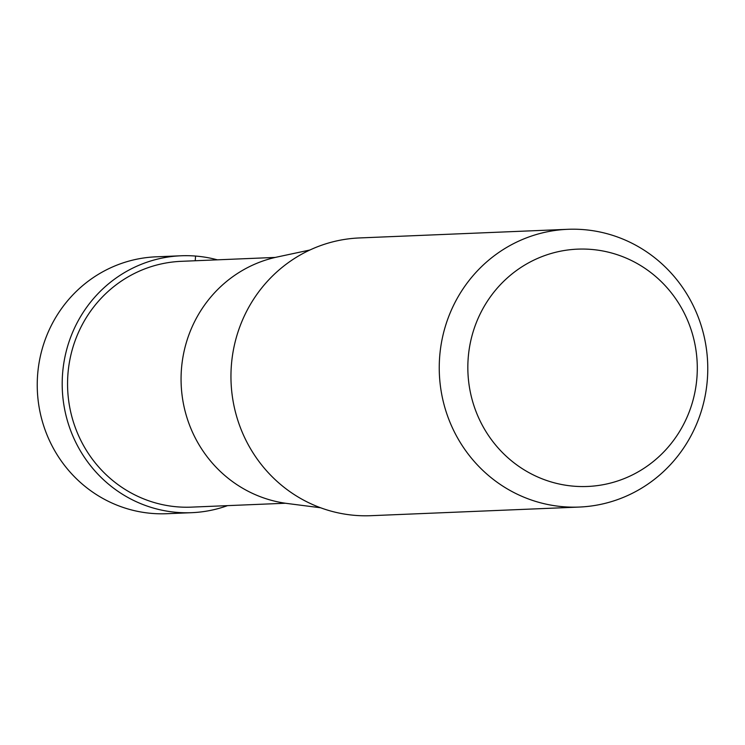 <?xml version="1.0" encoding="UTF-8"?>
<svg xmlns="http://www.w3.org/2000/svg" width="745" height="745" viewBox="0 0 745 745"><rect width="100%" height="100%" fill="white"/><g stroke="black" fill="none" stroke-linecap="round" stroke-linejoin="round"><path stroke-width="1.12" d="M191.707 512.681L166.75 513.715A128.559 124.182 -92.4 0 1 152.231 513.435A128.559 124.182 -92.4 0 1 37.25 382.893A128.559 124.182 -92.4 0 1 156.096 256.82L181.054 255.777A128.559 124.182 87.6 0 0 62.207 381.859A128.559 124.182 87.6 0 0 177.189 512.402A128.559 124.182 87.6 0 0 191.707 512.681A128.559 124.182 87.6 0 0 227.532 505.641M217.344 259.828A128.559 124.182 87.6 0 0 195.562 256.056A128.559 124.182 87.6 0 0 181.054 255.777M591.046 249.398A118.772 114.721 87.6 0 0 468.149 358.68A118.772 114.721 87.6 0 0 574.069 486.215A118.772 114.721 87.6 0 0 696.975 376.933A118.772 114.721 87.6 0 0 591.046 249.398M579.265 507.056L370.963 515.689A138.989 134.249 -92.4 0 1 355.281 515.391A138.989 134.249 -92.4 0 1 230.969 374.251A138.989 134.249 -92.4 0 1 359.453 237.944L567.746 229.311A138.989 134.249 87.6 0 0 439.261 365.618A138.989 134.249 87.6 0 0 563.574 506.749A138.989 134.249 87.6 0 0 579.265 507.056A138.989 134.249 87.6 0 0 707.75 370.749A138.989 134.249 87.6 0 0 583.437 229.609A138.989 134.249 87.6 0 0 567.746 229.311M320.62 507.773L287.263 503.49A125.002 120.746 -92.4 0 1 181.175 384.448A125.002 120.746 -92.4 0 1 277.047 257.034L309.929 250.003M285.465 503.238L191.474 507.131A123.009 118.818 -92.4 0 1 177.589 506.87A123.009 118.818 -92.4 0 1 67.572 381.962A123.009 118.818 -92.4 0 1 181.286 261.327L275.268 257.425M195.562 256.056L195.227 260.75"/></g></svg>
